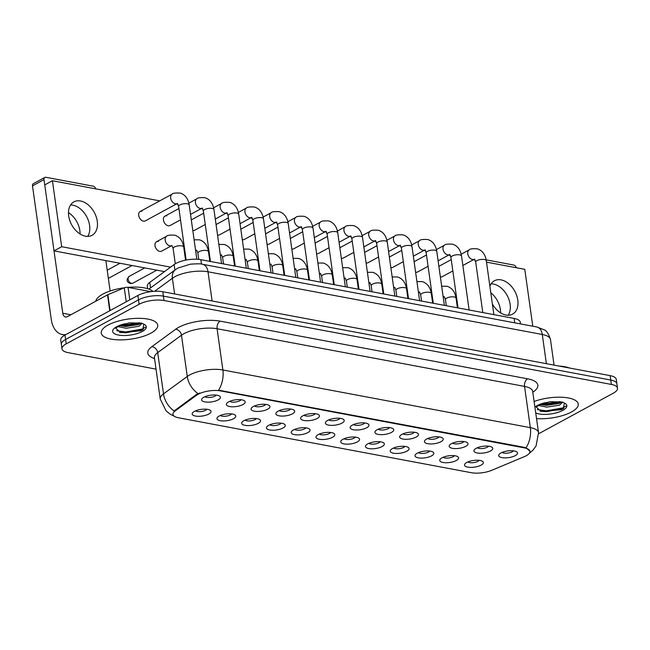 <?xml version="1.0" encoding="UTF-8"?>
<svg xmlns="http://www.w3.org/2000/svg" width="650" height="650" viewBox="0 0 650 650"><rect width="100%" height="100%" fill="white"/><g stroke="black" fill="none" stroke-linecap="round" stroke-linejoin="round"><path stroke-width="0.97" d="M233.512 418.706A9.506 3.372 -8 0 1 221.642 420.891A9.506 3.372 -8 0 1 217.482 417.324A9.506 3.372 -8 0 1 219.213 416.024A9.506 3.372 -8 0 1 234.894 414.871A9.506 3.372 -8 0 1 233.512 418.706M220.366 415.472A5.939 2.113 172 0 0 230.368 414.903A5.939 2.113 172 0 0 231.603 413.896M258.269 423.353A9.506 3.372 -8 0 1 246.399 425.539A9.506 3.372 -8 0 1 242.239 421.964A9.506 3.372 -8 0 1 243.969 420.672A9.506 3.372 -8 0 1 259.651 419.518A9.506 3.372 -8 0 1 258.269 423.353M245.123 420.119A5.939 2.113 172 0 0 255.125 419.551A5.939 2.113 172 0 0 256.36 418.543M283.026 427.993A9.506 3.372 -8 0 1 271.156 430.178A9.506 3.372 -8 0 1 266.996 426.611A9.506 3.372 -8 0 1 268.726 425.311A9.506 3.372 -8 0 1 284.408 424.157A9.506 3.372 -8 0 1 283.026 427.993M269.88 424.759A5.939 2.113 172 0 0 279.882 424.19A5.939 2.113 172 0 0 281.117 423.183M307.783 432.64A9.506 3.372 -8 0 1 295.912 434.826A9.506 3.372 -8 0 1 291.752 431.251A9.506 3.372 -8 0 1 293.483 429.959A9.506 3.372 -8 0 1 309.164 428.805A9.506 3.372 -8 0 1 307.783 432.64M294.637 429.406A5.939 2.113 172 0 0 304.639 428.837A5.939 2.113 172 0 0 305.882 427.83M332.54 437.279A9.506 3.372 -8 0 1 320.678 439.465A9.506 3.372 -8 0 1 316.509 435.898A9.506 3.372 -8 0 1 318.24 434.598A9.506 3.372 -8 0 1 333.921 433.444A9.506 3.372 -8 0 1 332.54 437.279M319.402 434.046A5.939 2.113 172 0 0 329.396 433.477A5.939 2.113 172 0 0 330.639 432.469M357.305 441.927A9.506 3.372 -8 0 1 345.434 444.113A9.506 3.372 -8 0 1 341.266 440.538A9.506 3.372 -8 0 1 343.005 439.246A9.506 3.372 -8 0 1 358.678 438.092A9.506 3.372 -8 0 1 357.305 441.927M344.159 438.693A5.939 2.113 172 0 0 354.161 438.124A5.939 2.113 172 0 0 355.396 437.117M382.062 446.566A9.506 3.372 -8 0 1 370.191 448.752A9.506 3.372 -8 0 1 366.023 445.185A9.506 3.372 -8 0 1 367.762 443.885A9.506 3.372 -8 0 1 383.435 442.731A9.506 3.372 -8 0 1 382.062 446.566M368.916 443.341A5.939 2.113 172 0 0 378.918 442.764A5.939 2.113 172 0 0 380.152 441.756M406.819 451.214A9.506 3.372 -8 0 1 394.948 453.399A9.506 3.372 -8 0 1 390.78 449.824A9.506 3.372 -8 0 1 392.519 448.532A9.506 3.372 -8 0 1 408.192 447.379A9.506 3.372 -8 0 1 406.819 451.214M393.673 447.98A5.939 2.113 172 0 0 403.674 447.411A5.939 2.113 172 0 0 404.909 446.404M431.576 455.853A9.506 3.372 -8 0 1 419.705 458.039A9.506 3.372 -8 0 1 415.537 454.472A9.506 3.372 -8 0 1 417.276 453.172A9.506 3.372 -8 0 1 432.949 452.026A9.506 3.372 -8 0 1 431.576 455.853M418.429 452.628A5.939 2.113 172 0 0 428.431 452.051A5.939 2.113 172 0 0 429.666 451.043M456.332 460.501A9.506 3.372 -8 0 1 444.462 462.686A9.506 3.372 -8 0 1 440.302 459.111A9.506 3.372 -8 0 1 442.032 457.819A9.506 3.372 -8 0 1 457.714 456.666A9.506 3.372 -8 0 1 456.332 460.501M443.186 457.267A5.939 2.113 172 0 0 453.188 456.698A5.939 2.113 172 0 0 454.423 455.691M481.089 465.14A9.506 3.372 -8 0 1 469.219 467.326A9.506 3.372 -8 0 1 465.059 463.759A9.506 3.372 -8 0 1 466.789 462.459A9.506 3.372 -8 0 1 482.471 461.313A9.506 3.372 -8 0 1 481.089 465.14M467.943 461.914A5.939 2.113 172 0 0 477.945 461.337A5.939 2.113 172 0 0 479.18 460.33M208.756 414.066A9.506 3.372 -8 0 1 196.885 416.244A9.506 3.372 -8 0 1 192.717 412.677A9.506 3.372 -8 0 1 194.456 411.385A9.506 3.372 -8 0 1 210.129 410.231A9.506 3.372 -8 0 1 208.756 414.066M195.609 410.832A5.939 2.113 172 0 0 205.611 410.264A5.939 2.113 172 0 0 206.846 409.256M242.921 404.544A9.506 3.372 -8 0 1 231.051 406.729A9.506 3.372 -8 0 1 226.891 403.162A9.506 3.372 -8 0 1 228.621 401.863A9.506 3.372 -8 0 1 244.303 400.717A9.506 3.372 -8 0 1 242.921 404.544M229.775 401.318A5.939 2.113 172 0 0 239.777 400.749A5.939 2.113 172 0 0 241.012 399.734M267.678 409.191A9.506 3.372 -8 0 1 255.807 411.377A9.506 3.372 -8 0 1 251.648 407.802A9.506 3.372 -8 0 1 253.378 406.51A9.506 3.372 -8 0 1 269.059 405.356A9.506 3.372 -8 0 1 267.678 409.191M254.532 405.957A5.939 2.113 172 0 0 264.534 405.389A5.939 2.113 172 0 0 265.769 404.381M292.435 413.839A9.506 3.372 -8 0 1 280.572 416.016A9.506 3.372 -8 0 1 276.404 412.449A9.506 3.372 -8 0 1 278.135 411.149A9.506 3.372 -8 0 1 293.816 410.004A9.506 3.372 -8 0 1 292.435 413.839M279.297 410.605A5.939 2.113 172 0 0 289.291 410.036A5.939 2.113 172 0 0 290.534 409.021M317.2 418.478A9.506 3.372 -8 0 1 305.329 420.664A9.506 3.372 -8 0 1 301.161 417.089A9.506 3.372 -8 0 1 302.9 415.797A9.506 3.372 -8 0 1 318.573 414.643A9.506 3.372 -8 0 1 317.2 418.478M304.054 415.244A5.939 2.113 172 0 0 314.048 414.676A5.939 2.113 172 0 0 315.291 413.668M341.957 423.126A9.506 3.372 -8 0 1 330.086 425.303A9.506 3.372 -8 0 1 325.918 421.736A9.506 3.372 -8 0 1 327.657 420.436A9.506 3.372 -8 0 1 343.33 419.291A9.506 3.372 -8 0 1 341.957 423.126M328.811 419.892A5.939 2.113 172 0 0 338.812 419.323A5.939 2.113 172 0 0 340.048 418.308M366.714 427.765A9.506 3.372 -8 0 1 354.843 429.951A9.506 3.372 -8 0 1 350.675 426.376A9.506 3.372 -8 0 1 352.414 425.084A9.506 3.372 -8 0 1 368.087 423.93A9.506 3.372 -8 0 1 366.714 427.765M353.567 424.531A5.939 2.113 172 0 0 363.569 423.962A5.939 2.113 172 0 0 364.804 422.955M391.471 432.413A9.506 3.372 -8 0 1 379.6 434.59A9.506 3.372 -8 0 1 375.432 431.023A9.506 3.372 -8 0 1 377.171 429.723A9.506 3.372 -8 0 1 392.844 428.577A9.506 3.372 -8 0 1 391.471 432.413M378.324 429.179A5.939 2.113 172 0 0 388.326 428.61A5.939 2.113 172 0 0 389.561 427.594M416.227 437.052A9.506 3.372 -8 0 1 404.357 439.238A9.506 3.372 -8 0 1 400.197 435.663A9.506 3.372 -8 0 1 401.928 434.371A9.506 3.372 -8 0 1 417.609 433.217A9.506 3.372 -8 0 1 416.227 437.052M403.081 433.818A5.939 2.113 172 0 0 413.083 433.249A5.939 2.113 172 0 0 414.318 432.242M440.984 441.699A9.506 3.372 -8 0 1 429.114 443.877A9.506 3.372 -8 0 1 424.954 440.31A9.506 3.372 -8 0 1 426.684 439.018A9.506 3.372 -8 0 1 442.366 437.864A9.506 3.372 -8 0 1 440.984 441.699M427.838 438.466A5.939 2.113 172 0 0 437.84 437.897A5.939 2.113 172 0 0 439.075 436.881M465.741 446.339A9.506 3.372 -8 0 1 453.871 448.524A9.506 3.372 -8 0 1 449.711 444.949A9.506 3.372 -8 0 1 451.441 443.657A9.506 3.372 -8 0 1 467.122 442.504A9.506 3.372 -8 0 1 465.741 446.339M452.595 443.105A5.939 2.113 172 0 0 462.597 442.536A5.939 2.113 172 0 0 463.832 441.529M490.498 450.986A9.506 3.372 -8 0 1 478.628 453.164A9.506 3.372 -8 0 1 474.468 449.597A9.506 3.372 -8 0 1 476.198 448.305A9.506 3.372 -8 0 1 491.879 447.151A9.506 3.372 -8 0 1 490.498 450.986M477.352 447.753A5.939 2.113 172 0 0 487.354 447.184A5.939 2.113 172 0 0 488.589 446.168M515.255 455.626A9.506 3.372 -8 0 1 503.392 457.811A9.506 3.372 -8 0 1 499.224 454.236A9.506 3.372 -8 0 1 500.955 452.944A9.506 3.372 -8 0 1 516.636 451.791A9.506 3.372 -8 0 1 515.255 455.626M502.117 452.392A5.939 2.113 172 0 0 512.111 451.823A5.939 2.113 172 0 0 513.354 450.816M218.164 399.904A9.506 3.372 -8 0 1 206.294 402.09A9.506 3.372 -8 0 1 202.134 398.515A9.506 3.372 -8 0 1 203.864 397.223A9.506 3.372 -8 0 1 219.546 396.069A9.506 3.372 -8 0 1 218.164 399.904M205.018 396.671A5.939 2.113 172 0 0 215.02 396.102A5.939 2.113 172 0 0 216.255 395.094M147.648 288.681L147.306 286.268A17.818 6.329 -8 0 1 149.752 282.401L174.135 264.542A17.818 6.329 -8 0 1 175.931 263.421A17.818 6.329 -8 0 1 200.85 259.683L514.101 318.435A17.818 6.329 -8 0 1 520.244 322.213L520.479 323.911M196.511 395.281A16.039 5.696 -8 0 1 198.12 394.266A16.039 5.696 -8 0 1 220.545 390.902L524.436 447.899A16.039 5.696 -8 0 1 529.953 451.295A16.039 5.696 -8 0 1 524.16 456.731L491.79 470.291A16.039 5.696 -8 0 1 471.348 472.712L178.498 417.779A16.039 5.696 -8 0 1 172.973 414.383A16.039 5.696 -8 0 1 175.167 410.906L196.511 395.281L196.398 394.485L199.729 393.014M108.03 325.073A28.511 10.124 172 0 0 101.246 333.068A28.511 10.124 172 0 0 120.323 339.885A28.511 10.124 172 0 0 150.93 333.125A28.511 10.124 172 0 0 157.714 325.13A28.511 10.124 172 0 0 138.629 318.313A28.511 10.124 172 0 0 108.03 325.073A28.511 10.124 172 0 0 101.246 333.068A28.511 10.124 172 0 0 120.323 339.885A28.511 10.124 172 0 0 150.93 333.125A28.511 10.124 172 0 0 157.714 325.13A28.511 10.124 172 0 0 138.629 318.313A28.511 10.124 172 0 0 108.03 325.073M536.551 418.6A28.511 10.124 172 0 0 571.456 411.994A28.511 10.124 172 0 0 578.24 404.007A28.511 10.124 172 0 0 562.624 397.288A28.511 10.124 172 0 0 534.146 401.464A28.511 10.124 172 0 1 562.624 397.288A28.511 10.124 172 0 1 578.24 404.007A28.511 10.124 172 0 1 571.456 411.994A28.511 10.124 172 0 1 536.551 418.6M174.119 416.122L170.414 414.334L166.148 410.979L160.233 399.027A23.758 8.434 -8 0 1 163.499 393.868L187.273 376.464A23.758 8.434 -8 0 1 189.662 374.961A23.758 8.434 -8 0 1 222.885 369.98A20.792 13.382 100.6 0 1 218.579 390.187L524.355 447.354L526.045 447.85L529.953 451.262M61.986 348.863L60.743 340.064A17.818 6.329 172 0 1 64.984 335.075L137.873 295.474A17.818 6.329 172 0 1 162.784 291.736L610.122 375.635A17.818 6.329 172 0 1 616.265 379.405L616.883 383.809A17.818 6.329 172 0 0 610.74 380.039L163.402 296.132A17.818 6.329 172 0 0 138.491 299.869L65.601 339.471A17.818 6.329 172 0 0 61.36 344.467A17.818 6.329 172 0 1 65.601 339.471L138.491 299.869A17.818 6.329 172 0 1 163.402 296.132L610.74 380.039A17.818 6.329 172 0 1 616.883 383.809L617.5 388.204A17.818 6.329 172 0 0 611.366 384.434L164.028 300.527A17.818 6.329 172 0 0 139.108 304.273L66.219 343.866A17.818 6.329 172 0 0 61.986 348.863A17.818 6.329 172 0 0 68.12 352.641L156.032 369.127M526.045 447.85A20.792 13.382 -79.4 0 0 530.343 427.643L222.885 369.98L217.092 328.738A23.758 8.434 172 0 0 183.869 333.718A23.758 8.434 172 0 0 181.472 335.221L157.698 352.625L163.499 393.868A20.792 16.209 53.8 0 0 174.135 410.963L196.398 394.485M538.647 433.648A17.818 6.329 172 0 0 540.378 432.802L613.259 393.201A17.818 6.329 172 0 0 617.5 388.204M152.986 291.428A29.697 10.546 172 0 0 127.993 287.373M124.442 287.755A29.697 10.546 172 0 0 102.806 294.117A29.697 10.546 172 0 0 95.761 301.251M115.692 328.217L120.754 332.629L140.871 330.809L142.626 329.916L143.894 324.188L141.732 323.156L129.342 322.847L119.714 325.691L115.708 328.088M142.228 323.334L138.921 326.276L126.189 328.25L117.869 326.568M141.245 323.05L138.669 324.529L125.946 326.503L119.803 325.65M143.317 329.485L125.872 332.832L119.543 332.264M141.196 323.034L124.897 325.845L120.079 325.528M145.364 327.218L142.293 329.038L125.751 331.955L116.732 330.72M139.547 322.757L124.767 324.976L121.729 324.846M569.546 368.022A29.697 10.546 172 0 0 559.106 366.064M536.217 407.095L541.279 411.507L561.397 409.687L563.152 408.793L564.419 403.057L562.25 402.025L549.859 401.716L540.239 404.56M562.754 402.212L559.447 405.153L546.715 407.119L538.395 405.446M561.771 401.919L559.195 403.406L546.471 405.373L540.329 404.519M563.842 408.354L546.398 411.702L540.069 411.133M561.714 401.911L545.415 404.723L540.597 404.398M565.89 406.088L562.819 407.908L546.276 410.832L537.258 409.589M560.072 401.627L545.293 403.845L542.254 403.723M72.832 205.156A19.004 12.886 61.5 0 0 70.606 204.953A19.004 12.886 61.5 0 1 72.832 205.156A19.004 12.886 61.5 0 1 87.319 217.945A19.004 12.886 61.5 0 1 87.685 236.389A19.004 12.886 61.5 0 0 87.319 217.945A19.004 12.886 61.5 0 0 72.832 205.156M150.857 291.655L128.05 287.381L129.805 299.853M66.048 334.49A23.758 15.291 100.6 0 1 62.246 334.514A23.758 15.291 100.6 0 1 51.277 319.499L32.5 185.876A2.974 2.015 -118.5 0 1 33.312 183.682L44.826 177.434A2.974 2.015 61.5 0 0 44.005 179.619L62.79 313.243A5.939 3.819 -79.4 0 0 65.528 316.997A5.939 3.819 -79.4 0 0 67.397 316.656L107.51 294.864A2.974 1.056 -8 0 1 107.876 294.694L124.264 287.828A2.974 1.056 -8 0 1 128.05 287.381M95.745 188.857A2.974 2.015 61.5 0 0 93.226 186.176L45.858 177.287A2.974 2.015 61.5 0 0 44.826 177.434M105.861 260.609L110.134 290.997M68.469 212.631A19.004 12.886 -118.5 0 1 80.08 234M493.358 284.034A19.004 12.886 61.5 0 0 491.132 283.831A19.004 12.886 61.5 0 1 493.358 284.034A19.004 12.886 61.5 0 1 507.845 296.822A19.004 12.886 61.5 0 1 508.202 315.258A19.004 12.886 61.5 0 0 507.845 296.822A19.004 12.886 61.5 0 0 493.358 284.034M516.271 267.735A2.974 2.015 61.5 0 0 513.752 265.046L486.168 259.878M490.807 292.784A19.004 12.886 -118.5 0 1 500.606 312.877M440.359 276.835A5.346 3.624 61.5 0 0 440.521 276.868A5.346 3.624 61.5 0 0 442.374 276.616L452.839 270.936M415.602 272.188A5.346 3.624 61.5 0 0 415.764 272.22A5.346 3.624 61.5 0 0 417.617 271.968L428.082 266.289M390.845 267.548A5.346 3.624 61.5 0 0 391.007 267.581A5.346 3.624 61.5 0 0 392.86 267.329L403.317 261.649M366.08 262.901A5.346 3.624 61.5 0 0 366.251 262.933A5.346 3.624 61.5 0 0 368.103 262.681L378.56 257.002M341.323 258.261A5.346 3.624 61.5 0 0 341.486 258.294A5.346 3.624 61.5 0 0 343.346 258.042L353.803 252.354M316.566 253.614A5.346 3.624 61.5 0 0 316.729 253.646A5.346 3.624 61.5 0 0 318.589 253.394L329.046 247.715M291.809 248.974A5.346 3.624 61.5 0 0 291.972 249.007A5.346 3.624 61.5 0 0 293.832 248.755L304.289 243.068M242.296 239.679A5.346 3.624 61.5 0 0 242.458 239.72A5.346 3.624 61.5 0 0 244.319 239.468L254.776 233.781M217.539 235.04A5.346 3.624 61.5 0 0 217.701 235.072A5.346 3.624 61.5 0 0 219.554 234.821L230.019 229.141M192.782 230.393A5.346 3.624 61.5 0 0 192.944 230.433A5.346 3.624 61.5 0 0 194.797 230.181L205.262 224.494M166.798 215.889A5.346 3.624 61.5 0 0 164.938 216.141A5.346 3.624 61.5 0 0 163.768 221.341A5.346 3.624 61.5 0 0 168.188 225.786A5.346 3.624 61.5 0 0 170.04 225.534L180.497 219.854M267.053 244.327A5.346 3.624 61.5 0 0 267.215 244.359A5.346 3.624 61.5 0 0 269.076 244.107L279.533 238.428M158.34 241.499A5.346 3.624 61.5 0 0 156.487 241.751A5.346 3.624 61.5 0 0 155.317 246.951A5.346 3.624 61.5 0 0 159.729 251.404A5.346 3.624 61.5 0 0 161.59 251.152L171.754 245.627A5.346 3.624 -118.5 0 1 169.902 245.879A5.346 3.624 -118.5 0 1 169.642 245.822A5.346 3.624 -118.5 0 1 165.433 241.272A5.346 3.624 -118.5 0 1 166.652 236.226C167.123 235.259 169.821 234.91 174.744 235.186C179.684 236.795 182.674 240.744 183.714 247.016A5.346 1.901 -8 0 0 182.122 245.936A5.346 1.901 -8 0 0 174.395 247A5.346 1.901 -8 0 0 173.127 248.503L171.917 245.497M142.033 211.242A5.346 3.624 61.5 0 0 140.181 211.494A5.346 3.624 61.5 0 0 139.011 216.702A5.346 3.624 61.5 0 0 143.431 221.146A5.346 3.624 61.5 0 0 145.283 220.894L177.239 203.531A5.346 3.624 -118.5 0 1 175.386 203.783A5.346 3.624 -118.5 0 1 175.126 203.726A5.346 3.624 -118.5 0 1 170.918 199.184A5.346 3.624 -118.5 0 1 172.136 194.139C172.607 193.164 175.305 192.814 180.229 193.091C185.153 194.675 188.134 198.624 189.199 204.921A5.346 1.901 -8 0 0 187.606 203.84A5.346 1.901 -8 0 0 179.879 204.904A5.346 1.901 -8 0 0 178.612 206.407L177.401 203.401M492.383 303.989A19.004 12.886 61.5 0 0 505.976 315.055A19.004 12.886 61.5 0 0 512.582 314.161A19.004 12.886 61.5 0 0 516.734 295.669A19.004 12.886 61.5 0 0 501.028 279.866A19.004 12.886 61.5 0 0 494.431 280.759A19.004 12.886 61.5 0 0 489.897 286.301M80.502 200.988A19.004 12.886 61.5 0 0 73.905 201.882A19.004 12.886 61.5 0 0 69.745 220.382A19.004 12.886 61.5 0 0 85.451 236.186A19.004 12.886 61.5 0 0 92.056 235.292A19.004 12.886 61.5 0 0 96.208 216.791A19.004 12.886 61.5 0 0 80.502 200.988M407.81 297.895A5.346 3.624 61.5 0 0 408.411 297.846M358.296 288.6A5.346 3.624 61.5 0 0 358.889 288.559M284.026 274.674A5.346 3.624 61.5 0 0 284.619 274.633M234.504 265.387A5.346 3.624 61.5 0 0 235.105 265.346M184.99 256.1A5.346 3.624 61.5 0 0 185.591 256.059M159.754 200.866L52.422 180.732L61.693 246.716L170.593 267.142M532.781 326.219L524.786 269.327L486.501 262.145M475.101 260.008L473.493 259.707M450.344 255.369L448.736 255.068M425.587 250.721L423.979 250.421M400.831 246.082L399.222 245.781M376.074 241.434L374.465 241.134M351.317 236.795L349.708 236.494M326.56 232.148L324.951 231.847M301.795 227.508L300.194 227.199M277.038 222.861L275.429 222.56M252.281 218.221L250.672 217.912M227.524 213.574L225.916 213.273M202.768 208.934L201.159 208.626M178.011 204.287L176.402 203.986M209.747 260.739A5.346 3.624 61.5 0 0 210.348 260.699M259.261 270.026A5.346 3.624 61.5 0 0 259.862 269.986M308.783 279.313A5.346 3.624 61.5 0 0 309.376 279.273M333.539 283.961A5.346 3.624 61.5 0 0 334.132 283.92M383.053 293.248A5.346 3.624 61.5 0 0 383.654 293.207M432.567 302.534A5.346 3.624 61.5 0 0 433.168 302.494M52.422 180.732L44.752 184.901L54.023 250.884L164.491 271.602M61.693 246.716L54.023 250.884M174.907 270.051L174.135 264.542M524.436 447.899L524.355 447.354M175.167 410.906L175.061 410.101M220.545 390.902L220.472 390.358M201.468 264.103L200.85 259.683M150.524 287.901L149.752 282.401M514.719 322.831L514.101 318.435M527.613 378.82A5.939 3.819 -79.4 0 0 524.55 386.401L217.092 328.738A5.939 3.819 -79.4 0 1 220.155 321.149L527.613 378.82A29.697 10.546 -8 0 1 532.846 392.202M532.732 391.43A23.758 8.434 172 0 0 524.55 386.401L530.343 427.643A23.758 8.434 -8 0 1 538.533 432.673L532.594 390.861M198.006 393.616A20.792 16.209 53.8 0 1 187.273 376.464L181.472 335.221A5.939 4.631 -126.2 0 0 175.638 329.257A29.697 10.546 -8 0 1 220.155 321.149M154.546 358.556A29.697 10.546 -8 0 1 151.856 346.669L175.638 329.257M611.366 384.434L610.122 375.635M164.028 300.527L162.784 291.736M139.108 304.273L137.873 295.474M66.219 343.866L64.984 335.075M151.856 346.669A5.939 4.631 -126.2 0 1 157.698 352.625A23.758 8.434 172 0 0 154.44 357.793L154.416 357.199M546.382 363.683L542.279 334.482A11.879 7.646 -79.4 0 0 536.794 326.974L544.196 329.826C546.561 330.606 548.649 333.832 550.469 339.511A23.758 8.434 172 0 0 542.279 334.482L208.008 271.789A23.758 8.434 172 0 0 174.785 276.77A23.758 8.434 172 0 0 172.396 278.273L174.598 293.946M212.111 300.983L208.008 271.789A11.879 7.646 -79.4 0 0 202.524 264.282L536.794 326.974M148.891 289.104L175.508 269.612A11.879 9.263 53.8 0 0 172.396 278.273L154.578 291.314M210.454 261.487L203.369 211.047A5.346 1.901 -8 0 1 204.644 209.552A5.346 1.901 -8 0 1 212.363 208.479A5.346 1.901 -8 0 1 213.956 209.56L221.544 263.567M202.28 208.057L201.996 208.171A5.346 3.624 -118.5 0 1 200.143 208.422A5.346 3.624 -118.5 0 1 199.883 208.366A5.346 3.624 -118.5 0 1 195.674 203.824A5.346 3.624 -118.5 0 1 196.893 198.778C197.364 197.803 200.062 197.454 204.986 197.73C209.909 199.322 212.899 203.263 213.956 209.56M235.211 266.126L228.126 215.694A5.346 1.901 -8 0 1 229.401 214.191A5.346 1.901 -8 0 1 237.12 213.127A5.346 1.901 -8 0 1 238.713 214.207L246.301 268.206M227.037 212.704L226.752 212.818A5.346 3.624 -118.5 0 1 224.9 213.07A5.346 3.624 -118.5 0 1 224.64 213.013A5.346 3.624 -118.5 0 1 220.431 208.471A5.346 3.624 -118.5 0 1 221.65 203.426C222.121 202.451 224.827 202.101 229.743 202.377C234.666 203.962 237.656 207.911 238.713 214.207M259.976 270.774L252.882 220.334A5.346 1.901 -8 0 1 254.158 218.839A5.346 1.901 -8 0 1 261.877 217.766A5.346 1.901 -8 0 1 263.469 218.847L271.058 272.854M251.802 217.344L251.509 217.457A5.346 3.624 -118.5 0 1 249.657 217.709A5.346 3.624 -118.5 0 1 249.405 217.653A5.346 3.624 -118.5 0 1 245.188 213.111A5.346 3.624 -118.5 0 1 246.407 208.065C246.886 207.09 249.584 206.741 254.499 207.017C259.423 208.609 262.413 212.55 263.469 218.847M284.733 275.413L277.639 224.981A5.346 1.901 -8 0 1 278.915 223.486A5.346 1.901 -8 0 1 286.634 222.414A5.346 1.901 -8 0 1 288.226 223.494L295.823 277.493M276.559 221.991L276.266 222.105A5.346 3.624 -118.5 0 1 274.414 222.357A5.346 3.624 -118.5 0 1 274.162 222.3A5.346 3.624 -118.5 0 1 269.945 217.758A5.346 3.624 -118.5 0 1 271.164 212.713C271.643 211.738 274.341 211.388 279.264 211.664C284.18 213.249 287.17 217.197 288.226 223.494M131.552 283.327A3.859 2.616 -118.5 0 1 128.359 280.118A3.859 2.616 -118.5 0 1 129.204 276.364C127.221 278.582 126.644 280.207 127.473 281.223C127.408 281.856 128.359 282.636 130.333 283.546A3.859 2.486 -79.4 0 0 131.552 283.327A3.859 2.616 -118.5 0 0 132.893 283.148L156.788 270.164M196.674 250.136L197.884 253.143A5.346 1.901 -8 0 1 199.16 251.648A5.346 1.901 -8 0 1 206.879 250.575A5.346 1.901 -8 0 1 208.471 251.656C207.431 245.383 204.441 241.443 199.501 239.826L194.098 239.801M195.642 250.746L196.511 250.266A5.346 3.624 -118.5 0 1 195.609 250.559M221.439 254.784L222.641 257.79A5.346 1.901 -8 0 1 223.917 256.287A5.346 1.901 -8 0 1 231.636 255.222A5.346 1.901 -8 0 1 233.228 256.303C232.188 250.031 229.198 246.082 224.258 244.473L218.863 244.449M220.399 255.385L221.268 254.914A5.346 3.624 -118.5 0 1 220.374 255.198M246.196 259.423L247.398 262.429A5.346 1.901 -8 0 1 248.674 260.934A5.346 1.901 -8 0 1 256.392 259.862A5.346 1.901 -8 0 1 257.985 260.942C256.945 254.67 253.955 250.729 249.015 249.113L243.62 249.096M245.156 260.033L246.025 259.553A5.346 3.624 -118.5 0 1 245.131 259.846M125.271 323.724A16.989 6.037 172 0 0 116.691 326.698A16.989 6.037 172 0 0 118.503 335.059A16.989 6.037 172 0 0 142.261 331.5A16.989 6.037 172 0 0 143.894 324.188M545.797 402.594A16.989 6.037 172 0 0 537.217 405.576A16.989 6.037 172 0 0 534.934 407.095M535.762 412.969A16.989 6.037 172 0 0 562.786 410.369A16.989 6.037 172 0 0 564.419 403.057M70.882 314.762L62.79 313.243M109.744 310.757L107.51 294.864M44.005 179.619L32.5 185.876M107.876 294.694L110.102 310.554M126.222 301.795L124.264 287.828M309.489 280.061L302.396 229.621A5.346 1.901 -8 0 1 303.672 228.126A5.346 1.901 -8 0 1 311.391 227.053A5.346 1.901 -8 0 1 312.991 228.134L320.58 282.141M301.316 226.631L301.031 226.744A5.346 3.624 -118.5 0 1 299.171 226.996A5.346 3.624 -118.5 0 1 298.919 226.939A5.346 3.624 -118.5 0 1 294.702 222.398A5.346 3.624 -118.5 0 1 295.921 217.352C296.4 216.377 299.098 216.036 304.021 216.304C308.937 217.896 311.927 221.837 312.991 228.134M334.246 284.7L327.161 234.268A5.346 1.901 -8 0 1 328.429 232.773A5.346 1.901 -8 0 1 336.148 231.701A5.346 1.901 -8 0 1 337.748 232.781L345.337 286.78M326.072 231.278L325.788 231.392A5.346 3.624 -118.5 0 1 323.928 231.644A5.346 3.624 -118.5 0 1 323.676 231.587A5.346 3.624 -118.5 0 1 319.459 227.045A5.346 3.624 -118.5 0 1 320.678 221.999C321.157 221.024 323.854 220.675 328.778 220.951C333.694 222.536 336.684 226.484 337.748 232.781M359.003 289.348L351.918 238.908A5.346 1.901 -8 0 1 353.186 237.412A5.346 1.901 -8 0 1 360.904 236.34A5.346 1.901 -8 0 1 362.505 237.421L370.094 291.428M350.829 235.918L350.545 236.039A5.346 3.624 -118.5 0 1 348.684 236.283A5.346 3.624 -118.5 0 1 348.433 236.226A5.346 3.624 -118.5 0 1 344.216 231.684A5.346 3.624 -118.5 0 1 345.442 226.639C345.914 225.664 348.611 225.322 353.535 225.591C358.451 227.183 361.441 231.124 362.505 237.421M270.952 264.071L272.155 267.077A5.346 1.901 -8 0 1 273.431 265.574A5.346 1.901 -8 0 1 281.149 264.509A5.346 1.901 -8 0 1 282.742 265.59C281.702 259.317 278.712 255.369 273.78 253.76L268.377 253.736M269.912 264.672L270.782 264.201A5.346 3.624 -118.5 0 1 269.888 264.485M295.709 268.71L296.912 271.716A5.346 1.901 -8 0 1 298.188 270.221A5.346 1.901 -8 0 1 305.906 269.149A5.346 1.901 -8 0 1 307.507 270.229C306.459 263.957 303.477 260.016 298.537 258.399L293.134 258.383M294.669 269.319L295.547 268.84A5.346 3.624 -118.5 0 1 294.645 269.132M320.466 273.358L321.677 276.364A5.346 1.901 -8 0 1 322.944 274.861A5.346 1.901 -8 0 1 330.663 273.796A5.346 1.901 -8 0 1 332.264 274.877C331.224 268.604 328.234 264.656 323.294 263.047L317.891 263.023M319.426 273.959L320.304 273.488A5.346 3.624 -118.5 0 1 319.402 273.772M383.76 293.987L376.675 243.555A5.346 1.901 -8 0 1 377.942 242.06A5.346 1.901 -8 0 1 385.661 240.988A5.346 1.901 -8 0 1 387.262 242.068L394.851 296.067M375.586 240.565L375.302 240.679A5.346 3.624 -118.5 0 1 373.441 240.931A5.346 3.624 -118.5 0 1 373.189 240.874A5.346 3.624 -118.5 0 1 368.981 236.332A5.346 3.624 -118.5 0 1 370.199 231.286C370.671 230.311 373.368 229.962 378.292 230.238C383.207 231.822 386.197 235.771 387.262 242.068M408.517 298.634L401.432 248.203A5.346 1.901 -8 0 1 402.699 246.699A5.346 1.901 -8 0 1 410.426 245.627A5.346 1.901 -8 0 1 412.019 246.707L419.608 300.714M400.343 245.204L400.059 245.326A5.346 3.624 -118.5 0 1 398.206 245.578A5.346 3.624 -118.5 0 1 397.946 245.513A5.346 3.624 -118.5 0 1 393.738 240.971A5.346 3.624 -118.5 0 1 394.956 235.926C395.428 234.959 398.125 234.609 403.049 234.877C407.973 236.47 410.954 240.411 412.019 246.707M433.274 303.274L426.189 252.842A5.346 1.901 -8 0 1 427.464 251.347A5.346 1.901 -8 0 1 435.183 250.274A5.346 1.901 -8 0 1 436.776 251.355L444.364 305.354M425.1 249.852L424.816 249.966A5.346 3.624 -118.5 0 1 422.963 250.217A5.346 3.624 -118.5 0 1 422.703 250.161A5.346 3.624 -118.5 0 1 418.494 245.619A5.346 3.624 -118.5 0 1 419.713 240.573C420.184 239.598 422.882 239.249 427.806 239.525C432.729 241.109 435.719 245.058 436.776 251.355M458.031 307.921L450.946 257.489A5.346 1.901 -8 0 1 452.221 255.986A5.346 1.901 -8 0 1 459.94 254.914A5.346 1.901 -8 0 1 461.532 255.994L469.121 310.001M449.857 254.491L449.573 254.613A5.346 3.624 -118.5 0 1 447.72 254.865A5.346 3.624 -118.5 0 1 447.46 254.808A5.346 3.624 -118.5 0 1 443.251 250.258A5.346 3.624 -118.5 0 1 444.47 245.213C444.941 244.246 447.647 243.896 452.562 244.172C457.486 245.757 460.476 249.697 461.532 255.994M482.796 312.561L475.702 262.129A5.346 1.901 -8 0 1 476.978 260.634A5.346 1.901 -8 0 1 484.697 259.561A5.346 1.901 -8 0 1 486.289 260.642L493.878 314.641M474.622 259.139L474.329 259.252A5.346 3.624 -118.5 0 1 472.477 259.504A5.346 3.624 -118.5 0 1 472.225 259.447A5.346 3.624 -118.5 0 1 468.008 254.906A5.346 3.624 -118.5 0 1 469.227 249.86C469.706 248.885 472.404 248.536 477.319 248.812C482.243 250.396 485.233 254.345 486.289 260.642M345.223 277.997L346.434 281.003A5.346 1.901 -8 0 1 347.701 279.508A5.346 1.901 -8 0 1 355.42 278.436A5.346 1.901 -8 0 1 357.021 279.516C355.981 273.244 352.991 269.303 348.051 267.686L342.648 267.67M344.183 278.606L345.061 278.127A5.346 3.624 -118.5 0 1 344.159 278.419M369.98 282.644L371.191 285.651A5.346 1.901 -8 0 1 372.458 284.148A5.346 1.901 -8 0 1 380.177 283.083A5.346 1.901 -8 0 1 381.777 284.164C380.738 277.891 377.748 273.942 372.808 272.334L367.404 272.309M368.94 283.246L369.817 282.774A5.346 3.624 -118.5 0 1 368.916 283.059M394.737 287.284L395.947 290.29A5.346 1.901 -8 0 1 397.215 288.795A5.346 1.901 -8 0 1 404.942 287.723A5.346 1.901 -8 0 1 406.534 288.803C405.494 282.531 402.504 278.59 397.564 276.973L392.161 276.957M393.705 287.893L394.574 287.414A5.346 3.624 -118.5 0 1 393.673 287.706M419.494 291.931L420.704 294.938A5.346 1.901 -8 0 1 421.98 293.434A5.346 1.901 -8 0 1 429.699 292.37A5.346 1.901 -8 0 1 431.291 293.451C430.251 287.178 427.261 283.238 422.321 281.621L416.918 281.596M418.462 292.533L419.331 292.061A5.346 3.624 -118.5 0 1 418.429 292.346M444.259 296.579L445.461 299.577A5.346 1.901 -8 0 1 446.737 298.082A5.346 1.901 -8 0 1 454.456 297.009A5.346 1.901 -8 0 1 456.048 298.09C455.008 291.817 452.018 287.877 447.078 286.26L441.683 286.244M443.219 297.18L444.088 296.701A5.346 3.624 -118.5 0 1 443.194 296.993M529.238 453.399L532.959 450.198L536.087 445.892L538.533 432.673M160.233 399.027L154.44 357.793M175.508 269.612L178.051 268.011L190.385 264.184C197.616 263.673 201.662 263.705 202.524 264.282M550.469 339.511L554.06 365.121M196.836 259.236L189.199 204.921M186.152 260.049L178.612 206.407M172.136 194.139L140.181 211.494M185.559 260.162L183.714 247.016M108.363 278.379L132.031 265.517M175.273 263.794L173.127 248.503M166.652 236.226L156.487 241.751M107.209 270.213L120.006 263.266M201.996 208.171L190.531 214.403M203.369 211.047L202.158 208.041M196.893 198.778L188.866 203.141M178.912 208.544L164.938 216.141M226.752 212.818L215.288 219.05M228.126 215.694L226.923 212.688M221.65 203.426L213.623 207.781M203.669 213.192L191.303 219.911M251.509 217.457L240.045 223.689M252.882 220.334L251.68 217.336M246.407 208.065L238.379 212.428M228.426 217.839L216.06 224.551M276.266 222.105L264.802 228.337M277.639 224.981L276.437 221.975M271.164 212.713L263.136 217.068M253.183 222.479L240.825 229.198M209.836 261.365L208.471 251.656M198.762 259.382L197.884 253.143M184.015 244.887L183.381 245.237M129.204 276.364L144.763 267.906M132.893 283.148L130.333 283.546M234.593 266.012L233.228 256.303M223.502 263.933L222.641 257.79M208.78 249.535L208.138 249.876M259.35 270.652L257.985 260.942M248.259 268.572L247.398 262.429M233.537 254.174L232.895 254.524M536.234 406.965L540.231 404.568M65.049 335.043L62.246 334.514M301.031 226.744L289.567 232.976M302.396 229.621L301.194 226.623M295.921 217.352L287.893 221.715M277.94 227.126L265.582 233.838M325.788 231.392L314.324 237.624M327.161 234.268L325.951 231.262M320.678 221.999L312.658 226.354M302.697 231.766L290.339 238.485M350.545 236.039L339.081 242.263M351.918 238.908L350.707 235.909M345.442 226.639L337.415 231.002M327.462 236.413L315.096 243.124M284.107 275.299L282.742 265.59M273.024 273.219L272.155 267.077M258.294 258.822L257.652 259.163M308.872 279.939L307.507 270.229M297.781 277.859L296.912 271.716M283.051 263.461L282.409 263.811M333.629 284.586L332.264 274.877M322.538 282.506L321.677 276.364M307.808 268.109L307.174 268.45M375.302 240.679L363.838 246.911M376.675 243.555L375.464 240.549M370.199 231.286L362.172 235.641M352.219 241.053L339.852 247.772M400.059 245.326L388.594 251.55M401.432 248.203L400.221 245.196M394.956 235.926L386.929 240.289M376.976 245.7L364.609 252.411M424.816 249.966L413.351 256.197M426.189 252.842L424.978 249.836M419.713 240.573L411.686 244.936M401.733 250.339L389.366 257.059M449.573 254.613L438.108 260.837M450.946 257.489L449.743 254.483M444.47 245.213L436.442 249.576M426.489 254.987L414.123 261.698M474.329 259.252L462.865 265.484M475.702 262.129L474.5 259.123M469.227 249.86L461.199 254.223M451.246 259.626L438.88 266.346M358.386 289.234L357.021 279.516M347.295 287.154L346.434 281.003M332.564 272.748L331.931 273.098M383.142 293.873L381.777 284.164M372.052 291.793L371.191 285.651M357.321 277.396L356.688 277.737M407.899 298.521L406.534 288.803M396.809 296.441L395.947 290.29M382.078 282.035L381.444 282.384M432.656 303.16L431.291 293.451M421.566 301.08L420.704 294.938M406.835 286.683L406.201 287.024M457.413 307.808L456.048 298.09M446.323 305.727L445.461 299.577M431.6 291.322L430.958 291.671"/></g></svg>

